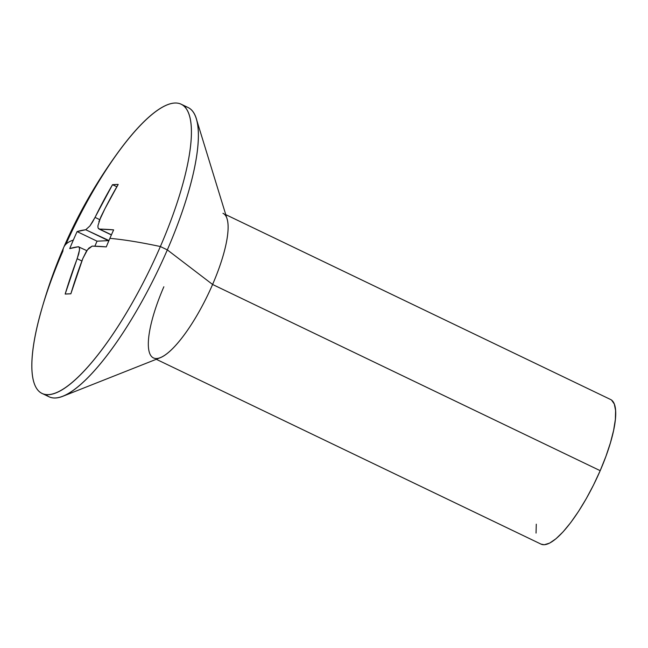 <?xml version="1.0" encoding="UTF-8"?>
<svg xmlns="http://www.w3.org/2000/svg" width="648" height="648" viewBox="0 0 648 648"><rect width="100%" height="100%" fill="white"/><g stroke="black" fill="none" stroke-linecap="round" stroke-linejoin="round"><path stroke-width="0.97" d="M42.144 393.474L49.11 396.819A160.469 43.392 -64.3 0 0 167.33 249.885L160.364 246.54A160.469 43.392 115.7 0 1 42.144 393.474A160.469 43.392 115.7 0 1 62.897 251.108A494.789 68.761 23.4 0 1 63.707 247.439A494.789 68.761 23.4 0 1 73.337 240.068A494.789 68.761 -156.6 0 0 63.707 247.439C78.521 213.184 97.103 180.865 119.434 150.482A160.469 43.392 -64.3 0 1 188.268 112.42A160.469 43.392 -64.3 0 1 160.364 246.54A494.789 68.761 -156.6 0 0 109.885 238.351A491.111 467.864 87.3 0 0 106.28 246.896L92.178 246.11L88.833 248.16L86.257 251.562L82.855 258.455L70.859 293.803L65.173 294.071L78.708 254.008L79.477 250.088L79.356 247.536L78.368 246.758L69.733 248.605A491.111 467.864 -92.7 0 1 73.337 240.068A491.111 467.864 -92.7 0 1 77.096 231.595L85.73 229.748L89.918 225.95L92.559 221.997L112.509 184.688L118.195 184.421L104.879 208.826L98.869 221.689M62.888 396.268L160.372 357.672A80.239 21.7 -64.3 0 0 212.593 284.472L167.33 249.885A160.469 43.392 115.7 0 1 62.888 396.268A160.469 43.392 115.7 0 1 45.903 394.567M156.281 359.292L541.08 544.142A80.239 21.7 -64.3 0 0 600.194 470.675L212.593 284.472A80.239 21.7 115.7 0 1 153.479 357.939A80.239 21.7 115.7 0 1 163.855 286.764M63.707 247.439C54.059 269.722 46.065 292.702 39.739 316.386A160.469 43.392 -64.3 0 0 61.471 390.201A160.469 43.392 -64.3 0 0 160.364 246.54L167.33 249.885L212.593 284.472L600.194 470.675L593.568 484.923L586.262 498.668L578.551 511.377L570.742 522.572L563.12 531.814L555.992 538.747L549.625 543.113L544.271 544.741L541.015 544.109M98.221 228.161L99.541 229.1L113.643 229.878A491.111 467.864 87.3 0 0 109.885 238.351A494.789 68.761 23.4 0 1 160.364 246.54A160.469 43.392 115.7 0 0 181.116 104.182L188.082 107.519A160.469 43.392 -64.3 0 1 167.33 249.885A160.469 43.392 115.7 0 0 196.271 118.624L227.059 218.846A80.239 21.7 -64.3 0 1 212.593 284.472A80.239 21.7 115.7 0 0 222.969 213.297M97.986 225.561L100.74 217.137A494.699 471.282 -92.7 0 1 118.195 184.421A491.111 68.251 -156.6 0 0 112.509 184.688A494.699 471.282 87.3 0 0 95.053 217.404L89.918 225.95L85.73 229.748A494.699 68.753 -156.6 0 0 77.096 231.595A491.111 467.864 87.3 0 0 73.337 240.068A491.111 467.864 87.3 0 0 69.733 248.605A494.699 68.753 23.4 0 1 78.368 246.758C79.34 246.75 79.704 247.86 79.477 250.088L77.169 258.722A494.699 471.282 87.3 0 0 65.173 294.071A491.111 68.251 23.4 0 1 70.859 293.803A494.699 471.282 -92.7 0 1 82.855 258.455L87.545 249.699L92.178 246.11A494.699 68.753 23.4 0 1 106.28 246.896A491.111 467.864 -92.7 0 1 109.885 238.351A491.111 467.864 -92.7 0 1 113.643 229.878A494.699 68.753 -156.6 0 0 99.541 229.1C98.269 228.971 97.751 227.788 97.986 225.561L97.961 227.051M536.05 533.085L536.277 524.192M611.526 400.075L614.304 404.012L615.6 410.549L615.365 419.442L613.615 430.353L610.416 442.851L605.88 456.467L600.194 470.675A80.239 21.7 -64.3 0 0 610.57 399.492L225.771 214.642M184.324 106.426A160.469 43.392 115.7 0 1 196.271 118.624M65.926 244.239A160.469 43.392 115.7 0 1 181.116 104.182M112.509 184.688L116.843 186.762L112.509 184.688M95.053 217.404L99.63 219.607L95.053 217.404M108.41 240.643A13.373 3.613 -64.3 0 0 108.945 240.53L85.73 229.748L108.41 240.643L97.038 241.178L108.41 240.643M77.096 231.595L97.038 241.178L77.096 231.595M94.875 246.175L97.038 241.178L94.875 246.175M78.368 246.758L86.84 250.679M77.169 258.722L81.899 260.998L77.169 258.722M99.541 229.1L111.432 234.811L98.933 228.963M98.99 228.995L111.375 234.941"/></g></svg>
